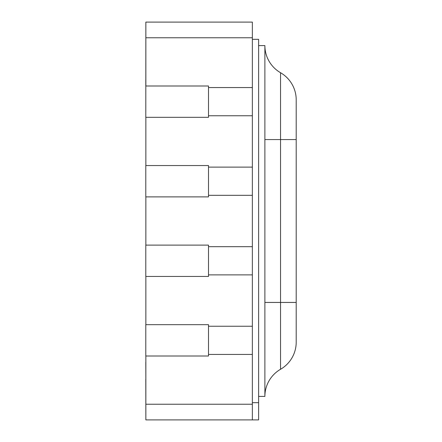 <?xml version="1.0" encoding="UTF-8"?>
<svg xmlns="http://www.w3.org/2000/svg" width="442" height="442" viewBox="0 0 442 442"><rect width="100%" height="100%" fill="white"/><g stroke="black" fill="none" stroke-linecap="round" stroke-linejoin="round"><path stroke-width="0.66" d="M145.854 37.763L145.854 85.997L208.502 85.997L208.502 117.323L145.854 117.323L145.854 165.557L208.502 165.557L208.502 196.883L145.854 196.883L145.854 245.117L208.502 245.117L208.502 276.443L145.854 276.443L145.854 324.677L208.502 324.677L208.502 354.434L252.354 354.434L252.354 22.1L145.854 22.1L145.854 37.763L252.354 37.763M252.354 354.434L252.354 419.9L258.62 419.9L258.62 402.673L252.354 402.673M208.502 354.434L208.502 356.003L145.854 356.003L145.854 404.237L252.354 404.237M145.854 404.237L145.854 419.9L252.354 419.9M208.502 326.246L252.354 326.246M208.502 274.874L252.354 274.874M208.502 87.566L252.354 87.566M208.502 115.754L252.354 115.754M208.502 167.126L252.354 167.126M208.502 246.686L252.354 246.686M208.502 195.314L252.354 195.314M145.794 196.883L145.794 165.557M145.794 117.323L145.854 22.1M145.794 276.443L145.794 245.117M145.794 324.677L145.794 356.003M145.794 85.997L145.794 79.731M145.854 379.181L145.794 362.269M145.854 419.9L145.794 379.181M252.354 39.327L258.62 39.327L258.62 402.673M258.62 45.592L264.885 45.592A31.321 31.321 0 0 0 280.543 72.72A31.321 31.321 0 0 1 296.206 99.842L296.206 342.158A31.321 31.321 0 0 1 280.543 369.28A31.321 31.321 0 0 0 264.885 396.408L258.62 396.408M296.206 99.842A31.321 31.321 0 0 0 280.543 72.72A31.321 31.321 0 0 1 264.885 45.592L264.885 396.408M280.543 72.72L280.543 302.438L296.206 302.438M264.885 139.561L296.206 139.561M264.885 302.438L280.543 302.438L280.543 369.28"/></g></svg>

